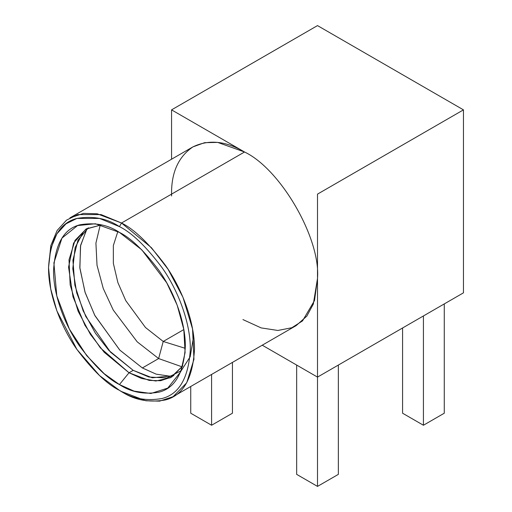 <?xml version="1.0" encoding="UTF-8"?>
<svg xmlns="http://www.w3.org/2000/svg" width="512" height="512" viewBox="0 0 512 512"><rect width="100%" height="100%" fill="white"/><g stroke="black" fill="none" stroke-linecap="round" stroke-linejoin="round"><path stroke-width="0.77" d="M171.578 195.981L171.558 194.125C171.309 172.474 178.432 156.73 192.934 146.88C208.71 139.251 225.907 140.954 244.531 151.994L121.517 223.014L151.475 247.738L168.115 269.338L182.963 297.293L192.55 328.979L193.958 359.29L186.707 382.79L173.12 396.653L296.134 325.632L306.79 316.16L313.331 304.064L317.504 278.387C320.768 238.579 280.64 169.069 244.531 151.994L217.67 142.4L204.602 142.675L192.934 146.88L69.92 217.901L83.45 213.408L97.197 213.792L121.517 223.014L244.531 151.994L171.558 109.862L244.531 151.994C280.64 169.069 320.768 238.579 317.504 278.387L317.504 194.125L463.456 109.862L317.504 25.6L171.558 109.862L171.558 159.226L171.558 109.862L317.504 25.6L463.456 109.862L463.456 292.838L317.504 377.101L262.246 345.197L317.504 377.101L463.456 292.838L463.456 109.862L317.504 194.125L317.504 377.101L317.504 278.387L314.515 300.538L302.522 320.89L291.853 327.725L277.869 330.464L261.152 327.904L242.931 319.578M211.59 374.445L211.59 425.248L232.442 413.21L232.442 362.406L232.442 413.21L211.59 425.248L211.59 374.445M190.739 413.21L190.739 386.483L190.739 413.21L211.59 425.248L190.739 413.21M317.504 377.101L317.504 486.4L338.355 474.362L338.355 365.062L338.355 474.362L317.504 486.4L317.504 377.101M296.659 474.362L296.659 365.062L296.659 474.362L317.504 486.4L296.659 474.362M423.424 315.949L423.424 425.248L444.275 413.21L444.275 303.91L444.275 413.21L423.424 425.248L423.424 315.949M402.573 413.21L402.573 327.987L402.573 413.21L423.424 425.248L402.573 413.21M173.12 396.653L159.59 401.146L145.843 400.768L121.517 391.546C134.202 399.987 148.8 402.797 165.306 399.968C183.014 395.558 192.742 378.707 194.496 349.408C194.784 320.973 180.973 287.123 165.306 265.146C148.8 243.258 134.202 229.216 121.517 223.014L101.088 214.592L77.734 214.592L66.541 220.128L57.133 230.451L50.79 245.702L48.544 267.552L50.726 248.666L56.883 233.85L66.022 223.821L76.902 218.438L99.584 218.438L119.437 226.624C131.757 232.646 145.933 246.291 161.965 267.552C177.19 288.902 190.605 321.786 190.323 349.408C188.621 377.869 179.174 394.24 161.965 398.522C145.933 401.274 131.757 398.547 119.437 390.336L99.584 375.603L76.902 349.408L56.883 310.893L50.726 288.966L48.544 267.552M119.437 226.624L121.517 223.014L119.437 226.624C107.11 218.419 92.934 215.693 76.902 218.438C59.699 222.726 50.246 239.098 48.544 267.552C48.262 295.181 61.677 328.058 76.902 349.408C92.934 370.675 107.11 384.32 119.437 390.336C131.757 398.547 145.933 401.274 161.965 398.522C179.174 394.24 188.621 377.869 190.323 349.408C190.605 321.786 177.19 288.902 161.965 267.552C145.933 246.291 131.757 232.646 119.437 226.624M119.437 384.563C107.981 378.963 94.803 366.285 79.904 346.522C65.754 326.682 53.286 296.122 53.549 270.445C55.13 243.994 63.91 228.774 79.904 224.8C94.803 222.24 107.981 224.774 119.437 232.403C130.886 238.003 144.064 250.682 158.963 270.445C173.114 290.285 185.581 320.845 185.318 346.522C183.738 372.973 174.957 388.186 158.963 392.166C144.064 394.726 130.886 392.186 119.437 384.563L134.106 391.123L150.893 393.491L167.77 388.09L180.762 371.699L185.101 352.576L183.802 329.402L177.178 305.178L166.726 282.816L141.766 249.798L119.437 232.403L95.347 223.763L77.51 225.587L61.965 238.099L53.888 262.899L56.806 295.949L69.37 329.037L86.682 355.59L104.166 373.677L119.437 384.563L129.024 372.762L100.371 347.885L84.966 325.325L72.986 296.813L68.563 267.149L73.562 243.123L85.888 229.12L101.37 224.89L86.272 228.89L75.014 240.378L69.005 259.853L70.17 284.966L78.112 311.219L90.413 334.387L104.198 352.275L129.024 372.762L119.437 384.563M182.797 365.92L170.502 377.696L155.827 381.005L141.542 378.477L129.024 372.762L149.178 380.41L160.57 380.723L171.782 376.998L182.797 365.92M193.658 336.198L190.17 356.806L181.171 370.733M173.811 375.706L152.256 377.798L133.197 370.355L129.024 372.762L133.197 370.355L108.922 350.47L95.398 333.21L83.149 310.822L74.854 285.21L72.915 260.237L77.965 240.237L88.403 227.776M82.995 232.634L75.104 247.629L72.787 268.672L76.717 292.864L85.773 316.474L110.496 352.141L133.197 370.355L148.902 377.03L166.899 377.958L181.152 370.752M87.168 228.397L80.634 245.306L79.821 267.501L84.96 291.955L94.701 315.226L119.693 349.984L142.368 367.949L158.63 358.56L182.202 366.88L158.63 358.56L142.368 367.949L156.166 374.15L171.949 376.506L156.166 374.15L142.368 367.949L119.834 350.118L94.944 315.693L85.171 292.614L79.898 268.282L80.493 246.061L86.784 228.992M158.63 358.56L137.197 341.837L113.254 310.061L103.277 288.544L97.024 265.293L95.917 243.123L100.243 224.928L95.917 243.123L97.024 265.293L103.277 288.544L113.254 310.061L137.197 341.837L158.63 358.56L163.219 341.466L145.466 327.488L125.773 300.64L117.875 282.573L113.357 263.354L113.35 245.536L117.85 231.514L113.35 245.536L113.357 263.354L117.875 282.573L125.773 300.64L145.466 327.488L163.219 341.466L158.63 358.56M185.299 348.339L163.219 341.466L185.299 348.339M183.827 329.568L163.219 341.466L183.827 329.568M119.43 390.336L121.517 391.539"/></g></svg>
